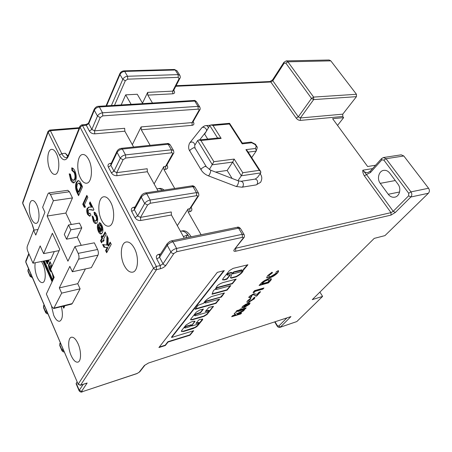 <?xml version="1.0" encoding="UTF-8"?>
<svg xmlns="http://www.w3.org/2000/svg" width="452" height="452" viewBox="0 0 452 452"><rect width="100%" height="100%" fill="white"/><g stroke="black" fill="none" stroke-linecap="round" stroke-linejoin="round"><path stroke-width="0.68" d="M260.691 171.551L259.273 170.325L245.933 149.635L247.34 150.861L260.691 171.551L260.793 172.884L257.55 177.37L255.239 179.082C257.459 179.749 258.092 181.478 257.132 184.263L256.165 184.908L241.989 187.207L242.944 186.557C243.877 183.727 243.244 181.97 241.04 181.286L255.239 179.082M189.8 142.86L189.433 143.397C188.241 146.601 188.405 149.2 189.925 151.194L190.089 149.928L193.676 147.657L195.055 148.103L194.637 145.578L197.603 140.555L198.637 140.001L218.915 137.894L221.141 138.402L200.908 140.521L198.637 140.001M191.173 324.875L186.603 326.028C185.275 326.547 184.563 327.084 184.467 327.632L185.467 327.96L189.84 326.626L191.382 325.056L186.766 326.338C185.439 326.858 184.721 327.395 184.631 327.943M186.885 325.96L187.049 326.271M227.181 275.132L226.989 274.805C227.079 274.104 227.87 273.477 229.362 272.923L231.271 272.432L232.345 272.855L230.463 277.81L231.503 278.116L236.362 276.799C240.611 274.404 242.922 272.211 243.3 270.217L247.911 264.77L233.164 268.364L229.418 270.595L222.994 278.652L222.582 279.833L224.554 279.929L227.113 279.008L230.543 274.647L227.181 275.132C227.271 274.437 228.062 273.81 229.548 273.257L232.345 272.855M191.123 236.786L191.083 236.712C188.467 232.339 185.602 230.384 182.489 230.848L180.45 231.26M189.399 237.142L187.783 234.707L185.619 237.921M56.415 153.595C54.912 150.657 53.319 149.245 51.624 149.358C47.29 149.482 46.403 162.76 50.132 170.031C51.647 173.076 53.279 174.534 55.037 174.404C59.291 174.314 60.246 160.901 56.415 153.595M45.607 260.668L47.432 263.979L47.867 262.923L46.85 260.64L46.358 261.279L45.963 260.595M46.579 261.233L47.709 263.64M49.556 267.963L48.974 268.081L49.737 269.997L51.076 271.985L51.443 271.189M52.053 266.188L51.686 265.369L49.991 269.104L49.596 268.923L49.517 268.042L51.212 264.301L50.019 261.64L48.443 265.166L48.974 268.081M50.325 262.318L49.104 265.03L49.59 267.878M52.161 272.793L53.234 277.833L52.714 278.946L53.003 279.839M53.731 277.166L53.381 279.037M53.833 276.551L53.46 277.229L53.161 276.94L53.353 275.471M134.413 248.391C131.854 243.707 129.125 241.571 126.221 241.989C120.661 242.803 119.605 256.719 124.272 265.544C126.842 270.409 129.645 272.612 132.685 272.149C138.12 271.33 139.233 257.239 134.413 248.391M110.74 202.389C108.57 198.383 106.243 196.513 103.751 196.784C98.276 197.298 97.084 211.79 101.655 220.367C103.841 224.542 106.237 226.48 108.842 226.169C114.192 225.667 115.458 211.005 110.74 202.389M88.632 159.432C86.778 155.98 84.784 154.335 82.648 154.499C77.303 154.742 76.026 169.771 80.49 178.094C82.36 181.693 84.411 183.399 86.648 183.207C91.869 182.987 93.236 167.794 88.632 159.432M61.342 306.642C63.15 314.643 62.608 319.507 59.715 321.236C57.647 321.541 55.641 319.553 53.692 315.281L51.37 305.546M71.105 355.481C67.794 348.153 67.902 337.966 71.371 337.237C73.608 336.859 75.834 339.017 78.055 343.729C81.445 351.085 81.32 361.402 77.908 362.131C75.586 362.521 73.32 360.306 71.105 355.481M41.477 261.493L42.929 264.166C46.2 271.211 45.934 282.195 42.561 282.596C40.72 282.822 38.94 281.042 37.217 277.245C35.188 272.149 34.516 267.318 35.211 262.753M31.47 218.853C28.278 212.129 28.708 200.767 32.245 200.53C33.815 200.389 35.335 201.846 36.798 204.914C40.07 211.672 39.595 223.152 36.115 223.361C34.493 223.514 32.945 222.011 31.47 218.853M269.335 277.957L266.669 277.839L267.539 275.697L272.07 272.2L272.454 272.805L269.211 275.285L268.652 276.618L270.42 276.726L275.776 273.5L276.257 271.788L278.37 270.652C278.743 271.149 278.438 271.946 277.46 273.042C275.228 275.336 272.522 276.974 269.335 277.957L269.155 277.652L266.612 277.686M252.905 294.845L250.922 296.037L250.747 296.455L251.815 296.444L250.803 297.586L248.809 297.569L249.301 296.455L253.809 293.721L257.148 294.314L259.069 292.156L260.606 291.715L256.804 295.97L255.973 296.213L254.747 295.167L252.736 294.546L250.753 295.744L250.922 296.037M248.764 302.241L246.837 302.19L247.476 300.755L250.803 298.252L250.724 298.97L249.024 300.303L248.645 301.105L249.764 301.122L252.86 299.23L253.188 298.275L254.849 297.139L254.403 298.761L248.764 302.241L246.798 302.038M242.464 306.433L248.442 302.925L245.295 306.462L248.041 304.733L248.284 303.885L249.764 302.767L250.075 302.987L249.425 304.332L243.956 307.665L241.927 307.648L242.464 306.433M195.507 315.716L194.699 315.682C194.789 315.112 195.501 314.569 196.846 314.05L200.473 312.784L203.417 309.14L199.982 309.908L196.258 312.174L190.874 318.931L190.597 319.75L192.281 319.813L203.937 316.372L207.039 314.485L213.434 306.394L208.948 307.332L205.264 311.518L209.429 310.654C209.332 311.219 208.621 311.761 207.293 312.281L195.507 315.716M198.682 322.779L199.456 322.796L197.388 324.35L191.524 326.033L195.01 321.287L193.682 321.248L190.868 322.084L185.998 325.05L181.715 330.418L181.371 331.423L183.625 331.463L193.315 328.508L196.095 327.09L197.467 325.988L202.434 319.959L202.739 319.106L199.761 319.445L198.462 320.236L195.982 323.417L198.682 322.779L198.518 322.468L199.456 322.796M205.756 302.936L204.948 302.891C205.038 302.281 205.779 301.71 207.163 301.179L221.486 296.953L224.441 292.952L211.429 296.58C207.214 298.913 204.649 301.122 203.728 303.207L197.919 305.366L195.168 309.298L215.83 303.416L219.627 299.122L205.756 302.936M216.564 289.455L215.757 289.393C215.847 288.743 216.615 288.144 218.05 287.602L232.345 283.771L236.176 279.116L222.695 282.675C219.35 283.912 217.259 285.432 216.412 287.229L215.361 289.122L213.485 290.517L212.044 294.263L227.09 290.144L230.831 285.607L216.564 289.455M319.897 292.105L322.609 296.405L296.811 321.564L280.003 327.327L296.811 321.564M322.609 296.405L312.264 299.653L374.228 238.385L384.957 235.616L428.406 193.247L410.84 197.004L395.353 212.446L393.212 211.304L408.648 195.823L408.715 193.264L383.861 160.081L381.804 159.906L370.471 172.523L366.499 174.551L362.815 170.206L372.589 168.59M241.69 312.897L240.746 313.954L231.673 316.722L232.605 315.66L235.825 314.682L234.091 313.971L235.283 312.614L237.453 313.518L244.583 309.66L243.43 310.948L237.453 314.185L241.69 312.897M238.108 311.468L238.583 310.925L235.871 311.744L236.825 310.66L239.543 309.846L240.159 309.145L241.571 308.722L240.95 309.422L246.199 307.852L245.238 308.931L238.108 311.468M158.918 347.531L165.308 345.526L168.076 342.017L189.981 335.209L193.705 330.689L171.664 337.458L224.322 270.601L217.316 272.364L158.918 347.531M269.844 281.364L268.477 282.901L259.109 285.506L260.442 283.986C262.476 281.602 265.234 279.873 268.703 278.794L271.336 278.839C271.449 279.426 270.951 280.274 269.844 281.364L269.669 281.065L268.296 282.602L268.477 282.901M255.154 291.342L253.973 292.676L253.024 292.427L254.623 290.608L263.945 287.975L262.9 289.144L255.154 291.342L254.979 291.043L253.804 292.382L253.973 292.676M152.477 103.028L147.798 95.123L147.657 92.377L172.687 91.129L179.06 78.71L178.241 77.36L127.701 79.162L125.334 80.705L114.497 105.344M142.482 103.18L147.657 92.377M150.143 145.329L141.278 129.775L141.12 126.905L192.038 122.605L198.936 110.424C199.315 109.593 199.061 109.169 198.162 109.152L102.757 115.887L100.22 117.531L94.541 130.837L124.662 128.295L124.837 131.21L133.639 147.047M132.334 144.702L141.12 126.905M174.738 188.484L163.952 169.556L163.81 166.63L165.528 166.409L172.511 154.019C172.884 153.177 172.568 152.776 171.562 152.81L125.724 158.047L123.085 159.731L116.752 172.636L147.199 168.749L147.358 171.726L158.081 191.021M154.121 183.896L163.81 166.63M164.132 190.1C162.59 188.761 161.053 188.213 159.522 188.444L157.934 188.682M183.444 236.645L187.783 234.707C185.489 231.932 183.156 230.763 180.777 231.187M201.095 234.729L188.145 212.005L188.021 209.022L189.75 208.717L197.462 196.761C197.891 195.953 197.597 195.597 196.586 195.688L150.341 203.242L147.601 204.971L140.527 217.378L171.268 211.965L171.41 214.999L184.303 238.193M177.331 225.644L188.021 209.022M70.715 180.195L69.207 173.839L70.376 174.116L71.427 178.67L73.422 180.359L74.535 179.201C75.286 177.116 75.128 174.839 74.055 172.365L71.896 170.472L71.727 167.873C72.817 167.952 73.829 168.895 74.744 170.709C76.405 174.478 76.659 177.958 75.507 181.145L73.8 182.902C72.687 182.958 71.659 182.06 70.715 180.195L71.439 180.105L69.947 174.014M85.552 207.072L84.281 207.327L82.75 204.219L86.829 195.354L87.835 197.377L84.417 204.773L85.552 207.072M93.242 221.118L92.067 215.943L93.259 216.937L93.948 219.666L95.479 221.039L96.157 220.384C96.666 219.113 96.553 217.678 95.824 216.079L94.428 214.621L94.039 212.169C94.948 212.231 95.773 213.028 96.525 214.57C97.864 217.474 98.084 220.107 97.191 222.48L96.005 223.559C95.005 223.633 94.084 222.819 93.242 221.118L93.982 220.994L92.818 216.57M102.881 240.396L101.57 242.888L100.525 240.763L101.83 238.272L101.158 236.91L101.836 235.599L102.514 236.961L105.107 231.995L106.175 234.13L103.564 239.091L104.096 240.153L103.406 241.464L102.881 240.396L103.621 240.255L103.824 240.667M77.343 237.181L81.772 227.887L79.462 223.107L68.54 224.977L64.297 234.379L66.534 239.17L77.343 237.181L81.23 245.346M50.409 194.433L48.782 192.942L47.952 193.818L42.641 207.298L44.912 212.231L35.764 235.051L33.617 230.226L27.312 246.233C26.9 247.668 27.052 249.34 27.781 251.255L32.973 263.2L40.183 245.905L43.624 253.623L52.37 233.243L59.737 249.312L50.618 269.335L54.183 277.33L46.358 294.003L51.884 306.722L53.698 308.53L61.658 293.139L59.319 287.89L69.845 266.369L72.326 271.759L78.62 259.149C79.23 257.521 79.083 255.595 78.173 253.369L97.575 249.493L94.327 242.826L74.964 246.555L67.93 261.183L47.132 216.045L65.856 213.061L72.473 197.936L69.472 191.767L50.409 194.433L53.376 200.728L47.132 216.045M97.575 249.493C98.491 251.668 98.626 253.566 97.977 255.171L78.62 259.149M72.326 271.759L91.349 267.652L97.977 255.171M54.24 308.015L72.269 303.574L80.106 288.828L77.733 283.681L85.422 268.929M72.269 303.574L71.704 304.089L53.698 308.53M54.308 251.555L50.692 259.646L32.973 263.2M48.782 192.942L67.806 190.309L69.472 191.767M71.303 224.503L65.856 213.061M111.248 244.306L106.649 252.753L105.587 250.6L107.186 247.651L103.92 247.216L102.598 244.521L106.683 245.046L106.898 235.588L108.192 238.176L108.005 246.137L110.169 242.136L111.248 244.306M97.965 223.898L101.474 230.367L101.078 226.412L99.739 225.056L99.18 222.678C100.124 222.661 100.988 223.469 101.773 225.09C103.084 228 103.276 230.588 102.344 232.837L101.152 233.966C100.191 234.102 99.304 233.356 98.485 231.735C97.169 228.768 96.994 226.158 97.965 223.898L98.237 223.853M88.372 213.011L89.23 213.689L89.897 213.022L90.908 215.067L89.66 216.254L87.575 214.451C86.62 212.254 86.473 210.253 87.134 208.445L88.841 207.061L91.287 207.197L89.383 203.366L90.084 201.88L93.886 209.502L93.496 210.304L89.146 209.609L88.191 210.366L88.372 213.011M82.535 186.761L78.552 195.693L77.326 193.207C75.382 189.416 75.026 185.812 76.258 182.405L78.015 180.58C79.23 180.67 80.315 181.879 81.27 184.213L82.535 186.761M62.89 306.264L63.738 308.185L64.574 306.575L64.286 305.919M43.251 261.137L43.087 261.51L52.076 281.822M52.856 280.155L44.324 260.923M47.031 260.38L48.358 261.974L49.008 259.985M342.769 114.164L356.436 96.66L313.643 99.604L300.377 117.972L342.769 114.164L342.757 116.469L343.627 117.65L332.615 118.69L367.634 166.511L375.612 165.223M235.673 248.25L391.014 212.638L393.212 211.304L366.499 174.551L364.368 175.856C363.131 173.777 362.611 171.896 362.815 170.206C364.233 172.054 365.934 172.845 367.911 172.574L370.256 171.195L381.561 158.579L381.804 159.906M215.593 172.082L227.147 170.455L232.096 178.444M242.289 143.081L242.199 143.843L229.407 124.001L212.988 125.475L210.841 124.967L209.768 125.532L204.649 134.131L207.705 139.058M131.136 104.327L125.701 94.852L137.278 94.259L142.742 103.621M200.908 140.521L213.886 161.697L209.338 169.562M213.886 161.697L234.17 159.076L232.718 162.087L227.147 170.455M234.17 159.076L242.78 172.732L241.323 175.783L237.916 180.687M380.239 183.348L388.257 194.287C390.093 196.637 392.279 197.592 394.822 197.162C399.596 196.371 401.529 188.591 397.98 184.167L389.748 173.133C388.019 170.963 385.985 170.042 383.635 170.376C378.759 171.031 376.742 178.913 380.239 183.348L395.274 180.54M428.569 188.252L403.805 155.974L386.059 158.731L410.981 191.885L428.569 188.252C429.716 190.06 429.66 191.727 428.406 193.247M356.458 94.276L330.824 60.867L287.89 61.805L313.637 97.09L356.458 94.276L356.436 96.66M343.627 117.65L337.531 125.407M285.828 63.116L284.138 63.223L272.827 80.733L298.292 116.842L311.507 98.434L285.828 63.116L287.89 61.805L286.235 60.89L329.158 60.003L330.824 60.867M61.658 293.139L80.106 288.828M59.319 287.89L77.733 283.681M78.173 253.369L74.964 246.555M43.624 253.623L59.144 250.617M53.376 200.728L72.473 197.936M33.617 230.226L37.996 229.48M66.534 239.17L70.834 229.814L81.772 227.887M70.834 229.814L68.54 224.977M381.561 158.579L383.437 157.539L401.19 154.827L403.805 155.974M395.353 212.446L390.963 215.112L235.718 251.222C233.831 251.544 233.356 250.984 234.305 249.549L243.046 238.272C243.549 237.52 243.317 237.215 242.351 237.362L176.743 251.713L173.89 253.482L165.986 265.284C164.714 266.889 162.856 268.042 160.409 268.737L156.516 269.641L80.614 385.144L87.151 383.013L81.552 391.375L79.269 390.313L79.14 390.822L76.128 383.782L76.247 383.256L79.269 390.313L83.179 384.403M77.151 381.855L76.247 383.256M229.407 124.001L229.571 123.317L242.334 143.098L251.165 142.086L255.566 144.352L257.301 147.601L256.154 151.132L251.685 157.595M107.079 251.967L106.333 250.453L105.587 250.6M106.333 250.453L107.926 247.504L107.186 247.651M107.926 247.504L103.92 247.216M104.661 247.069L103.463 244.634M107.61 237.012L107.429 244.899L106.683 245.046M110.486 242.78L108.746 245.99L108.005 246.137M101.988 242.091L101.265 240.622L100.525 240.763M101.265 240.622L102.57 238.131L101.83 238.272M102.57 238.131L101.898 236.769L101.158 236.91M101.898 236.769L102.163 236.255M105.435 232.656L103.254 236.82L102.514 236.961M101.078 226.412L101.824 226.277L102.22 230.232L101.474 230.367M101.824 226.277L100.485 224.927L99.739 225.056M100.485 224.927L99.999 222.859M101.48 233.842L99.225 231.599L98.485 231.735M99.225 231.599C98.027 229.011 97.773 226.588 98.468 224.316M100.542 231.509L101.519 231.3L99.282 226.791L98.536 226.921L99.073 230.243L100.005 231.424L100.773 231.435L98.536 226.921M101.519 231.3L100.773 231.435M95.479 221.039L96.219 220.909L96.897 220.254L96.157 220.384M96.897 220.254C97.406 218.988 97.299 217.553 96.564 215.954L95.824 216.079M96.564 215.954L95.169 214.497L94.428 214.621M95.169 214.497L94.841 212.406M96.349 223.441L93.982 220.994M89.23 213.689L90.134 213.502M90.01 216.129L88.309 214.333L87.575 214.451M88.309 214.333C87.355 212.135 87.208 210.135 87.869 208.332L87.134 208.445M87.869 208.332L89.287 207.016M89.383 203.366L90.123 203.253L92.027 207.078L91.287 207.197M90.123 203.253L90.434 202.586M93.615 210.061L89.146 209.609M84.999 207.185L83.484 204.112L82.75 204.219M83.484 204.112L87.185 196.072M78.925 194.863L78.055 193.106C76.111 189.315 75.755 185.715 76.987 182.303L76.258 182.405M76.987 182.303L78.399 180.585M78.286 192.134L79.015 192.027L81.558 186.292L81.044 185.258C80.467 183.874 79.812 183.145 79.083 183.071L78.349 183.167L77.219 184.393L76.75 187.676L78.286 192.134L80.823 186.393L80.309 185.36C79.733 183.97 79.077 183.241 78.349 183.167M81.558 186.292L80.823 186.393M73.422 180.359L74.151 180.263L75.269 179.105L74.535 179.201M75.269 179.105C76.021 177.026 75.863 174.743 74.789 172.274L74.055 172.365M74.789 172.274L72.625 170.381L71.896 170.472M72.625 170.381L72.478 168.093M74.145 182.806L71.439 180.105M43.906 261.007L43.748 261.38L52.449 281.025M63.557 306.094L64.139 307.416M43.748 261.38L43.087 261.51M52.72 274.048L53.15 275.912M51.991 266.042L50.415 269.013M50.262 269.126L51.387 271.313M50.404 269.855L49.737 269.997M49.104 265.03L48.443 265.166M48.533 261.787L48.065 261.883M47.697 260.25L48.618 261.589M47.46 263.217L46.799 263.352M67.71 156.448L65.342 153.256L67.947 155.861M121.17 104.937L125.701 94.852M87.151 383.013L80.422 385.302L78.269 384.047L153.556 268.172L80.055 127.148L68.292 156.381C65.704 161.324 62.755 160.901 59.444 155.121L48.127 132.165L22.747 203.191L32.408 224.825L34.103 230.147M148.448 363.035L290.941 316.586L148.448 363.035L144.374 365.498L148.228 363.199M229.571 123.317L210.841 124.967M251.385 142.126L251.77 142.764L242.199 143.843M255.566 144.352L255.114 144.544L251.77 142.764M257.199 146.832L256.205 146.216L255.114 144.544M256.318 150.782L255.504 148.482L256.205 146.216M241.119 313.072L240.746 313.954M240.588 313.671L232.074 316.259M234.232 313.807L235.825 314.682M243.775 310.1L243.43 310.948M243.272 310.66L237.289 313.897L237.453 314.185M243.73 269.522L243.538 269.194L247.532 264.776M230.447 277.664L231.317 277.788L236.176 276.477C240.424 274.082 242.735 271.884 243.108 269.895L243.577 269.262M231.238 272.443L231.424 272.776M222.531 279.652L224.367 279.602L226.927 278.681L230.17 274.652M224.367 279.602L224.554 279.929M242.148 270.341L234.102 272.172L233.317 272.709L233.187 273.782L241.419 271.663L242.204 271.104L241.622 269.872L233.91 271.838L233.125 272.381L232.814 273.466M215.757 289.393L215.576 289.065C215.666 288.416 216.429 287.817 217.864 287.274L232.158 283.449L235.599 279.268M212.208 293.845L226.91 289.828L230.254 285.76M226.91 289.828L227.09 290.144M232.158 283.449L232.345 283.771M204.948 302.891L204.773 302.569C204.863 301.959 205.598 301.388 206.988 300.857L220.632 297.049L224.311 292.986M195.089 308.948L215.655 303.1L219.248 299.145M196.061 323.18L198.518 322.468M181.331 331.259L183.461 331.158L194.97 327.372L197.309 325.683L202.609 318.971M191.49 325.762L194.868 321.157M194.699 315.682L194.529 315.366C194.62 314.795 195.337 314.253 196.677 313.733L200.304 312.468L203.089 309.015M205.474 311.185L208.485 310.309L209.429 310.654M190.558 319.575L192.117 319.496L203.773 316.061L206.875 314.174L213.276 306.27M236.277 311.281L238.419 310.637L238.583 310.925M240.995 308.891L240.95 309.422M245.622 308.021L245.238 308.931M245.074 308.643L239.831 310.213L239.995 310.501M239.831 310.213L239.515 311.044M239.351 310.756L238.515 311.004M247.86 303.1L245.131 306.173L245.295 306.462M249.95 302.851L249.425 304.332M249.261 304.043L243.786 307.377L243.956 307.665M243.786 307.377L241.882 307.496M243.453 306.32L244.074 306.772L246.165 304.411L246.001 304.123L243.792 305.631L243.481 306.366M243.792 305.631L243.464 306.343M246.165 304.411L243.961 305.925M250.589 298.371L250.724 298.97M250.555 298.676L248.854 300.009L249.024 300.303M248.854 300.009L248.645 301.105M254.951 297.196L254.403 298.761M254.233 298.467L248.594 301.947M250.753 295.744L250.747 296.455M251.284 296.557L250.803 297.586M250.634 297.292L248.769 297.41M260.019 291.885L256.634 295.676L256.804 295.97M256.634 295.676L255.804 295.919L255.973 296.213M255.804 295.919L254.572 294.873L252.736 294.546M159.285 347.057L165.155 345.221L165.308 345.526M171.664 337.458L171.506 337.147L223.751 270.748M165.155 345.221L167.918 341.706L189.823 334.909L193.162 330.853M189.823 334.909L189.981 335.209M167.918 341.706L168.076 342.017M272.262 272.505L269.025 274.98L269.211 275.285M269.025 274.98L268.652 276.618M278.285 270.573L277.46 273.042M277.274 272.737C275.048 275.036 272.336 276.675 269.155 277.652M268.296 282.602L259.516 285.042M271.211 278.698L269.669 281.065M269.335 280.014L267.409 279.72L264.476 281.008L262.092 283.065L261.866 283.828L267.878 282.161L269.335 280.014L267.59 280.02L264.657 281.313L261.866 283.828M262.092 283.065L262.273 283.37M264.476 281.008L264.657 281.313M267.409 279.72L267.59 280.02M253.804 292.382L253.205 292.224M263.358 288.139L262.9 289.144M262.725 288.851L254.979 291.043M209.988 125.277L206.451 125.594L207.886 126.498L208.395 127.843M201.473 128.227L201.615 128.012C203.23 125.735 207.807 129.125 206.248 131.442L205.965 131.803M189.925 151.194L201.123 169.89C202.824 172.596 205.242 174.574 208.383 175.834L236.21 186.49L237.136 185.778C238.441 183.444 238.854 181.811 238.373 180.862L241.04 181.286M201.123 169.89L201.321 168.658L204.965 166.359L206.332 166.76L210.553 170.138L238.373 180.862M208.383 175.834L209.225 175.077C210.485 172.698 210.926 171.048 210.553 170.138M206.451 125.594C205.055 125.498 203.44 126.3 201.615 128.012L189.947 142.646C192.219 141.357 193.897 142.137 194.993 144.979M53.844 277.342L53.178 277.488M81.552 391.375L82.654 391.585L137.148 373.454L139.148 372.239L144.374 365.498M290.941 316.586L280.477 327.022L278.714 326.146L286.834 318.005M162.426 190.36C160.884 189.021 159.353 188.467 157.821 188.699L156.9 188.902M28.99 254.035L25.809 261.94L78.207 384.319L25.792 262.29L25.781 261.03L28.781 253.561M79.072 128.374L50.392 130.696L48.127 132.165L48.048 131.329L22.696 202.377L22.747 203.626L22.696 202.377M342.757 116.469L300.388 120.407L300.377 117.972L298.292 116.842L296.218 118.141C297.427 119.639 298.817 120.39 300.388 120.407M296.218 118.141L270.827 82.004L175.794 86.275M173.749 90.247L174.212 91.005C175.02 92.615 174.551 93.547 172.805 93.807L147.798 95.123M193.117 121.678L193.484 122.277C194.343 123.978 193.897 124.995 192.145 125.328L141.278 129.775M166.884 165.07L167.28 165.754L166.539 165.686M163.952 169.556L165.664 169.336C167.624 168.873 168.167 167.675 167.28 165.754M191.151 207.327L191.382 207.734C192.343 209.796 191.84 211.118 189.868 211.694L188.145 212.005M390.963 215.112L391.014 212.638L364.368 175.856M124.837 131.21L94.75 133.843C92.383 133.849 90.586 132.922 89.36 131.052L86.298 125.244L82.535 125.543L156.347 266.437L160.251 265.544L156.782 258.973C155.81 256.623 156.437 255.081 158.652 254.352L160.584 253.934M171.41 214.999L140.702 220.503L140.527 217.378L137.668 215.932L144.68 203.485L141.29 197.208L134.38 209.728L137.668 215.932L134.984 217.615C136.363 219.74 138.267 220.7 140.702 220.503M134.984 217.615L131.713 211.412L134.38 209.728L134.312 208.327L141.21 195.795L141.29 197.208C142.482 195.445 144.301 194.298 146.753 193.761L150.171 200.021L196.467 192.62L192.998 186.682L146.753 193.761L145.589 192.919L191.795 185.896L195.049 187.23L198.513 193.14L196.467 192.62L196.586 195.688M134.453 208.067L133.679 207.259C131.481 207.847 130.826 209.231 131.713 211.412M133.679 207.259L135.024 207.039M147.358 171.726L116.944 175.698L116.752 172.636L113.977 171.212L120.255 158.273L117.096 152.426L110.909 165.426L113.977 171.212L111.395 172.862C112.695 174.851 114.542 175.8 116.944 175.698M111.395 172.862L108.344 167.07C107.525 165.042 108.209 163.799 110.39 163.336L111.305 163.228M260.793 172.884L241.323 175.783L232.718 162.087L212.383 164.777L197.603 140.555M275.087 321.835L277.308 325.621L278.714 326.146M399.596 191.981L388.257 194.287M383.437 157.539L386.059 158.731L383.861 160.081M408.715 193.264L410.981 191.885C412.134 193.75 412.088 195.456 410.84 197.004L408.648 195.823M217.615 138.029L209.768 125.532M242.78 172.732L259.273 170.325M245.933 149.635L255.504 148.482M212.988 125.475L221.141 138.402M256.154 151.132L248.154 152.115M91.214 209.581L90.473 209.7M78.055 193.106L77.326 193.207M81.044 185.258L80.309 185.36M54.042 277.019L53.562 277.127M53.347 279.104L52.737 279.24M53.376 278.799L52.714 278.946M53.901 277.692L53.234 277.833M52.313 273.144L51.991 273.211M50.658 268.963L49.991 269.104M47.036 261.058L46.46 261.171M156.516 269.641C155.268 269.804 154.279 269.313 153.556 268.172L156.347 266.437L156.516 269.641M82.535 125.543L80.055 127.148L79.959 126.164L81.722 124.876L82.535 125.543M65.342 153.256L61.754 153.629C63.184 156.42 64.743 157.759 66.438 157.646C66.659 157.912 67.252 157.166 68.212 155.409L79.959 126.164M79.343 127.696L49.692 130.08L50.392 130.696L61.754 153.629L59.444 155.121M117 151.245C117.944 149.589 119.401 148.612 121.368 148.324L122.351 149.058L125.532 154.895L171.427 149.798L168.178 144.25L122.351 149.058C119.938 149.488 118.187 150.606 117.096 152.426L117 151.245L110.819 164.251L110.909 165.426L108.344 167.07M156.782 258.973L159.556 257.25L163.036 263.815L170.879 251.973L167.285 245.317L159.556 257.25L159.528 255.566L167.24 243.622L167.285 245.317C168.59 243.622 170.483 242.441 172.969 241.78L176.591 248.425L242.272 234.289L238.594 228.17L172.969 241.78L171.59 240.814L237.159 227.299C238.119 226.808 239.221 227.203 240.447 228.497L238.594 228.17L237.159 227.299M100.22 117.531L97.474 116.096L94.31 110.248L88.773 123.645L91.846 129.441L97.474 116.096C98.48 114.243 100.174 113.147 102.553 112.802L198.061 106.35L194.75 101.078L99.367 106.966L102.553 112.802L102.757 115.887M111.395 105.531L122.791 79.354L119.978 74.495L106.553 105.83M178.241 77.36L178.122 74.608L179.879 75.354L176.992 70.772L174.444 69.484L123.95 70.862L124.701 71.416L127.537 76.264L178.122 74.608L175.229 70.009L124.701 71.416C122.537 71.653 120.966 72.682 119.978 74.495L119.859 73.591L106.056 105.858M60.613 343.356L59.788 344.848L62.043 350.102L62.873 348.622M44.302 305.382L43.55 306.953L45.686 311.942L46.449 310.377M28.685 269.019L28.001 270.669L30.177 275.737L30.866 274.098M64.263 351.859C63.636 352.187 62.862 351.792 61.947 350.667L62.043 350.102L63.986 351.21M59.788 344.848L59.828 343.599L59.788 344.848M47.912 313.784C47.183 314.01 46.42 313.598 45.624 312.552L45.686 311.942L47.584 313.027M43.55 306.953L43.556 305.891L43.55 306.953M28.482 268.544L27.967 271.33L30.137 276.392L30.177 275.737L32.024 276.799M196.49 101.756L193.851 100.502C194.479 100.203 195.354 100.621 196.49 101.756L199.795 107.011L198.061 106.35L198.162 109.152M171.562 152.81L171.427 149.798L173.506 150.488L170.268 144.962L167.161 143.555C168.161 143.256 169.195 143.725 170.268 144.962M242.351 237.362L242.272 234.289L244.12 234.594L240.447 228.497M173.89 253.482C172.636 253.628 171.636 253.126 170.879 251.973C172.201 250.284 174.105 249.103 176.591 248.425L176.743 251.713M147.601 204.971L144.68 203.485C145.889 201.728 147.719 200.575 150.171 200.021L150.341 203.242M123.085 159.731L120.255 158.273C121.356 156.46 123.119 155.335 125.532 154.895L125.724 158.047M193.851 100.502L98.536 106.316L99.367 106.966C96.988 107.293 95.304 108.39 94.31 110.248L94.202 109.254L88.671 122.65C88.473 123.356 87.411 124.001 85.479 124.582L81.722 124.876M125.334 80.705L122.791 79.354C123.786 77.541 125.368 76.512 127.537 76.264L127.701 79.162M82.654 391.585L136.945 373.606L139.764 371.81L144.996 365.069M139.148 372.239L139.764 371.81M280.003 327.327C278.811 327.604 277.844 327.158 277.11 325.994L277.308 325.621M32.408 224.825L22.747 203.626M370.471 172.523L370.256 171.195M235.718 251.222L235.65 248.278M234.305 249.549L243.741 237.859C244.436 237.447 244.566 236.356 244.12 234.594M243.046 238.272L243.741 237.859M159.686 255.323L158.652 254.352M165.986 265.284C164.754 265.437 163.771 264.951 163.036 263.815L160.251 265.544L160.409 268.737M313.643 99.604L313.637 97.09L311.507 98.434L313.643 99.604M284.138 63.223L283.946 62.269L286.235 60.89M176.088 85.699L269.997 81.535L270.827 82.004L272.827 80.733L272.652 79.778L283.946 62.269M173.427 90.824L172.687 91.129L172.805 93.807M198.936 110.424L199.739 110L192.84 122.17L192.038 122.605L192.145 125.328M173.478 90.807L174.212 91.005M192.767 122.277L193.484 122.277M179.06 78.71L179.902 78.286C180.404 77.919 180.399 76.942 179.879 75.354M94.75 133.843L94.541 130.837L91.846 129.441L89.36 131.052M85.479 124.582L86.298 125.244L88.773 123.645L88.671 122.65M68.292 156.381L68.212 155.409M110.949 163.986L110.39 163.336M173.506 150.488C173.969 152.296 173.941 153.296 173.427 153.488L172.511 154.019M173.427 153.488L166.432 165.873L165.528 166.409L165.664 169.336M198.513 193.14C198.965 194.959 198.897 195.993 198.309 196.253L197.462 196.761M198.309 196.253L190.586 208.202L189.75 208.717L189.868 211.694M190.868 207.762L191.382 207.734M244.255 268.754L244.447 269.081M243.182 269.742L243.374 270.07M243.108 269.895L243.3 270.217M236.176 276.477L236.362 276.799M235.882 276.596L236.068 276.918M231.317 277.788L231.503 278.116M231.181 277.81L231.367 278.138M229.362 272.923L229.548 273.257M226.927 278.681L227.113 279.008M226.203 279.121L226.395 279.449M232.74 273.336L232.927 273.663M233.125 272.381L233.317 272.709M233.91 271.838L234.102 272.172M241.622 269.872L241.814 270.2M241.865 269.889L242.057 270.217M217.864 287.274L218.05 287.602M206.988 300.857L207.163 301.179M216.327 302.693L216.502 303.004M215.655 303.1L215.83 303.416M221.31 296.636L221.486 296.953M220.632 297.049L220.808 297.365M196.343 323.123L196.507 323.429M202.264 319.654L202.434 319.959M197.309 325.683L197.467 325.988M195.931 326.79L196.095 327.09M194.97 327.372L195.134 327.672M193.157 328.208L193.315 328.508M183.461 331.158L183.625 331.463M194.62 321.626L194.784 321.937M191.405 325.598L191.569 325.909M190.953 324.739L191.117 325.05M196.677 313.733L196.846 314.05M208.485 310.309L208.654 310.626M213.056 306.659L213.231 306.97M206.875 314.174L207.039 314.485M203.773 316.061L203.937 316.372M192.117 319.496L192.281 319.813M200.304 312.468L200.473 312.784M199.637 312.874L199.807 313.191M254.572 294.873L254.747 295.167M256.165 184.908L260.584 182.325C262.928 177.772 261.29 175.715 260.245 173.636M206.157 131.594L199.66 139.894M236.21 186.49L241.989 187.207M195.055 148.103L206.332 166.76M54.076 277.093L53.46 277.229M50.551 269.07L49.889 269.206M47.019 261.143L46.358 261.279M61.947 350.667L59.698 345.418M45.624 312.552L43.488 307.575M78.207 384.319L80.422 385.302M79.14 390.822C80.309 392.144 81.422 392.449 82.473 391.737M277.11 325.994L274.737 321.948M32.397 225.249L33.968 230.17M25.781 261.03L25.792 262.29M30.137 276.392L32.397 277.669M27.979 269.759L27.967 271.33M59.828 343.599L60.325 342.695M43.556 305.891L44.064 304.823M171.59 240.814L169.754 241.481L167.24 243.622M272.652 79.778L270.013 81.535M173.523 90.688L179.902 78.286M199.739 110C200.292 109.565 200.309 108.565 199.795 107.011M174.444 69.484L176.992 70.772M123.95 70.862C122.074 71.026 120.712 71.936 119.859 73.591M98.536 106.316C96.994 106.192 95.547 107.169 94.202 109.254M49.692 130.08L48.048 131.329M121.368 148.324L167.161 143.555M141.21 195.795C142.222 194.236 143.679 193.275 145.589 192.919M191.795 185.896C192.874 185.546 193.959 185.992 195.049 187.23M232.735 273.426L232.927 273.754M191.36 325.728L191.524 326.033M191.219 324.745L191.382 325.056"/></g></svg>
